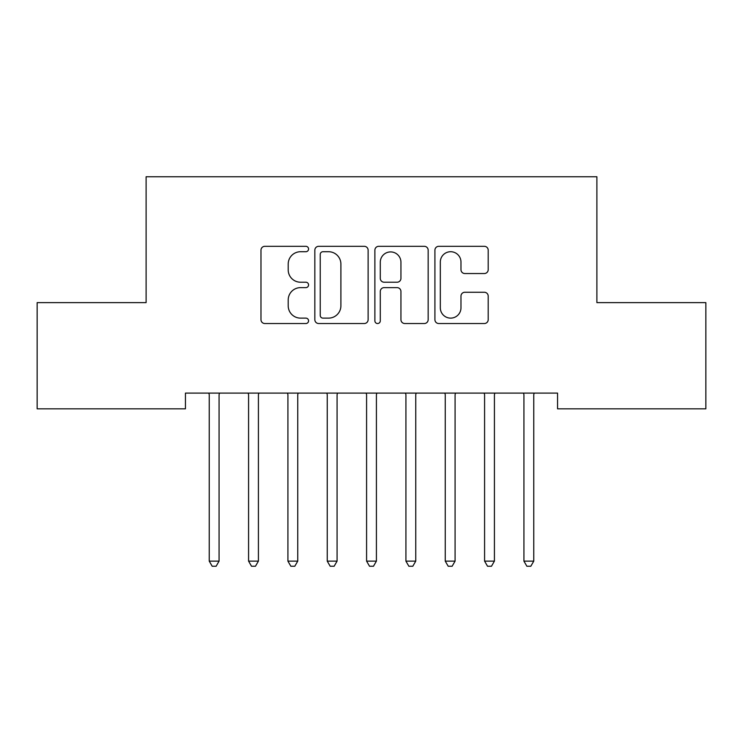 <?xml version="1.0" encoding="UTF-8"?>
<svg xmlns="http://www.w3.org/2000/svg" width="743" height="743" viewBox="0 0 743 743"><rect width="100%" height="100%" fill="white"/><g stroke="black" fill="none" stroke-linecap="round" stroke-linejoin="round"><path stroke-width="1.11" d="M308.568 249.016A2.703 2.703 0 0 0 305.865 246.314L264.842 246.314A3.864 3.864 0 0 0 260.979 250.177L260.979 319.676A3.864 3.864 0 0 0 264.842 323.53L305.865 323.53A2.703 2.703 0 0 0 308.568 320.827A2.703 2.703 0 0 0 305.865 318.125L300.553 318.125A12.352 12.352 0 0 1 288.2 305.772L288.2 299.977A12.352 12.352 0 0 1 300.553 287.625L305.865 287.625A2.703 2.703 0 0 0 308.568 284.922A2.703 2.703 0 0 0 305.865 282.219L300.553 282.219A12.352 12.352 0 0 1 288.2 269.867L288.2 264.071A12.352 12.352 0 0 1 300.553 251.719L305.865 251.719A2.703 2.703 0 0 0 308.568 249.016M484.334 273.535A3.864 3.864 0 0 0 488.197 269.672L488.197 250.177A3.864 3.864 0 0 0 484.334 246.314L438.779 246.314A3.864 3.864 0 0 0 434.915 250.177L434.915 319.676A3.864 3.864 0 0 0 438.779 323.53L484.334 323.53A3.864 3.864 0 0 0 488.197 319.676L488.197 296.123A3.864 3.864 0 0 0 484.334 292.259L464.839 292.259A3.864 3.864 0 0 0 460.976 296.123L460.976 307.797A10.328 10.328 0 0 1 450.648 318.125A10.328 10.328 0 0 1 440.32 307.797L440.32 262.047A10.328 10.328 0 0 1 450.648 251.719A10.328 10.328 0 0 1 460.976 262.047L460.976 269.672A3.864 3.864 0 0 0 464.839 273.535L484.334 273.535M557.556 393.093L185.444 393.093L185.444 408.826L37.15 408.826L37.15 302.624L146.111 302.624L146.111 176.75L596.889 176.75L596.889 302.624L705.85 302.624L705.85 408.826L557.556 408.826L557.556 393.093M368.119 250.177A3.864 3.864 0 0 0 364.265 246.314L318.701 246.314A3.864 3.864 0 0 0 314.837 250.177L314.837 319.676A3.864 3.864 0 0 0 318.701 323.53L364.265 323.53A3.864 3.864 0 0 0 368.119 319.676L368.119 250.177M378.735 246.314L424.299 246.314A3.864 3.864 0 0 1 428.163 250.177L428.163 319.676A3.864 3.864 0 0 1 424.299 323.53L404.805 323.53A3.864 3.864 0 0 1 400.941 319.676L400.941 291.488A3.864 3.864 0 0 0 397.078 287.625L384.14 287.625A3.864 3.864 0 0 0 380.286 291.488L380.286 320.827A2.703 2.703 0 0 1 377.583 323.53A2.703 2.703 0 0 1 374.881 320.827L374.881 250.177A3.864 3.864 0 0 1 378.735 246.314M322.945 251.719A2.703 2.703 0 0 0 320.242 254.422L320.242 315.422A2.703 2.703 0 0 0 322.945 318.125L328.545 318.125A12.352 12.352 0 0 0 340.898 305.772L340.898 264.071A12.352 12.352 0 0 0 328.545 251.719L322.945 251.719M400.941 262.242A10.328 10.328 0 0 0 390.614 251.914A10.328 10.328 0 0 0 380.286 262.242L380.286 278.356A3.864 3.864 0 0 0 384.14 282.219L397.078 282.219A3.864 3.864 0 0 0 400.941 278.356L400.941 262.242M219.074 395.137A3.938 3.938 0 0 1 219.361 393.669A3.938 3.938 0 0 0 219.074 395.137L219.074 561.132L209.238 561.132L209.238 395.137A3.938 3.938 0 0 0 208.959 393.669A3.938 3.938 0 0 1 209.238 395.137M208.959 393.669L208.727 393.093M219.594 393.093L219.361 393.669M219.074 561.132L216.129 566.25L212.192 566.25L209.238 561.132M258.415 395.137A3.938 3.938 0 0 1 258.694 393.669A3.938 3.938 0 0 0 258.415 395.137L258.415 561.132L248.58 561.132L248.58 395.137A3.938 3.938 0 0 0 248.292 393.669A3.938 3.938 0 0 1 248.58 395.137M297.748 395.137A3.938 3.938 0 0 1 298.027 393.669A3.938 3.938 0 0 0 297.748 395.137L297.748 561.132L287.912 561.132L287.912 395.137A3.938 3.938 0 0 0 287.625 393.669A3.938 3.938 0 0 1 287.912 395.137M248.292 393.669L248.06 393.093M258.926 393.093L258.694 393.669M258.415 561.132L255.462 566.25L251.524 566.25L248.58 561.132M287.625 393.669L287.392 393.093M298.259 393.093L298.027 393.669M297.748 561.132L294.795 566.25L290.866 566.25L287.912 561.132M337.081 395.137A3.938 3.938 0 0 1 337.368 393.669A3.938 3.938 0 0 0 337.081 395.137L337.081 561.132L327.245 561.132L327.245 395.137A3.938 3.938 0 0 0 326.966 393.669A3.938 3.938 0 0 1 327.245 395.137M376.413 395.137A3.938 3.938 0 0 1 376.701 393.669A3.938 3.938 0 0 0 376.413 395.137L376.413 561.132L366.587 561.132L366.587 395.137A3.938 3.938 0 0 0 366.299 393.669A3.938 3.938 0 0 1 366.587 395.137M326.966 393.669L326.734 393.093M337.601 393.093L337.368 393.669M337.081 561.132L334.127 566.25L330.198 566.25L327.245 561.132M366.299 393.669L366.067 393.093M376.933 393.093L376.701 393.669M376.413 561.132L373.469 566.25L369.531 566.25L366.587 561.132M415.755 395.137A3.938 3.938 0 0 1 416.034 393.669A3.938 3.938 0 0 0 415.755 395.137L415.755 561.132L405.919 561.132L405.919 395.137A3.938 3.938 0 0 0 405.632 393.669A3.938 3.938 0 0 1 405.919 395.137M405.632 393.669L405.399 393.093M416.266 393.093L416.034 393.669M415.755 561.132L412.802 566.25L408.873 566.25L405.919 561.132M455.087 395.137A3.938 3.938 0 0 1 455.375 393.669A3.938 3.938 0 0 0 455.087 395.137L455.087 561.132L445.252 561.132L445.252 395.137A3.938 3.938 0 0 0 444.973 393.669A3.938 3.938 0 0 1 445.252 395.137M444.973 393.669L444.741 393.093M455.608 393.093L455.375 393.669M455.087 561.132L452.134 566.25L448.205 566.25L445.252 561.132M494.42 395.137A3.938 3.938 0 0 1 494.708 393.669A3.938 3.938 0 0 0 494.42 395.137L494.42 561.132L484.585 561.132L484.585 395.137A3.938 3.938 0 0 0 484.306 393.669A3.938 3.938 0 0 1 484.585 395.137M484.306 393.669L484.074 393.093M494.94 393.093L494.708 393.669M494.42 561.132L491.476 566.25L487.538 566.25L484.585 561.132M533.762 395.137A3.938 3.938 0 0 1 534.041 393.669A3.938 3.938 0 0 0 533.762 395.137L533.762 561.132L523.926 561.132L523.926 395.137A3.938 3.938 0 0 0 523.639 393.669A3.938 3.938 0 0 1 523.926 395.137M523.639 393.669L523.406 393.093M534.273 393.093L534.041 393.669M533.762 561.132L530.808 566.25L526.871 566.25L523.926 561.132"/></g></svg>
